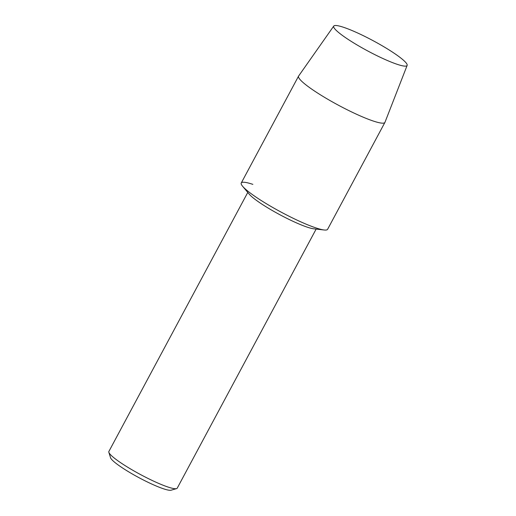 <?xml version="1.0" encoding="UTF-8"?>
<svg xmlns="http://www.w3.org/2000/svg" width="516" height="516" viewBox="0 0 516 516"><rect width="100%" height="100%" fill="white"/><g stroke="black" fill="none" stroke-linecap="round" stroke-linejoin="round"><path stroke-width="0.77" d="M359.007 33.624A41.641 5.799 28.2 0 0 334.71 28.754A41.641 5.799 28.2 0 0 381.795 58.005A41.641 5.799 28.2 0 0 404.357 66.1A41.641 5.799 28.2 0 0 397.455 55.515A41.641 5.799 28.2 0 0 359.007 33.624A41.641 5.799 28.2 0 0 333.755 26.052A41.641 5.799 28.2 0 0 334.71 28.754A41.641 5.799 28.2 0 0 381.795 58.005A41.641 5.799 28.2 0 0 404.357 66.1A41.641 5.799 28.2 0 0 407.143 65.403A41.641 5.799 28.2 0 0 359.007 33.624M252.853 184.36A48.988 6.818 28.2 0 0 242.597 186.263L249.273 194.21A38.784 5.399 28.2 0 0 292.998 221.306A38.784 5.399 28.2 0 0 313.831 228.827L324.145 229.988A48.988 6.818 28.2 0 1 297.835 220.493A48.988 6.818 28.2 0 0 327.608 229.298L384.917 122.408A48.988 6.818 28.2 0 0 384.968 122.305L407.143 65.403M242.597 186.263A48.988 6.818 28.2 0 0 297.835 220.493A48.988 6.818 28.2 0 1 241.256 182.999L298.57 76.11A48.988 6.818 28.2 0 0 355.143 113.604A48.988 6.818 28.2 0 0 384.917 122.408M247.777 192.429L108.876 451.474A38.784 5.399 28.2 0 0 108.857 452.326A38.784 5.399 28.2 0 0 153.671 481.157A38.784 5.399 28.2 0 0 176.543 488.62A38.784 5.399 28.2 0 0 177.24 488.13L316.14 229.085M108.857 452.326L110.547 457.731A34.701 4.831 28.2 0 0 150.64 483.524A34.701 4.831 28.2 0 0 171.106 490.2L176.543 488.62M333.755 26.052L298.629 76.013A48.988 6.818 28.2 0 0 298.57 76.11"/></g></svg>
